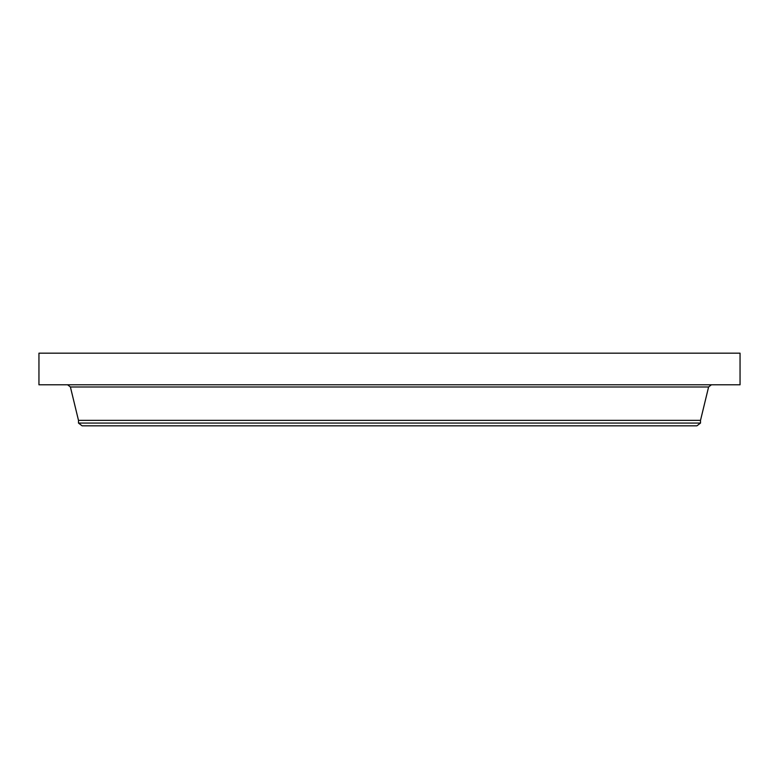 <?xml version="1.0" encoding="UTF-8"?>
<svg xmlns="http://www.w3.org/2000/svg" width="779" height="779" viewBox="0 0 779 779"><rect width="100%" height="100%" fill="white"/><g stroke="black" fill="none" stroke-linecap="round" stroke-linejoin="round"><path stroke-width="1.17" d="M38.95 353.179L740.05 353.179L740.05 384.787L38.95 384.787L38.95 353.179M700.516 423.065L78.484 423.065L82.077 425.821L696.923 425.821L700.516 423.065L700.516 420.348L708.598 386.988L711.393 384.787M78.484 423.065L78.484 420.348L700.516 420.348M78.484 420.348L70.402 386.988L708.598 386.988M70.402 386.988L67.607 384.787"/></g></svg>

